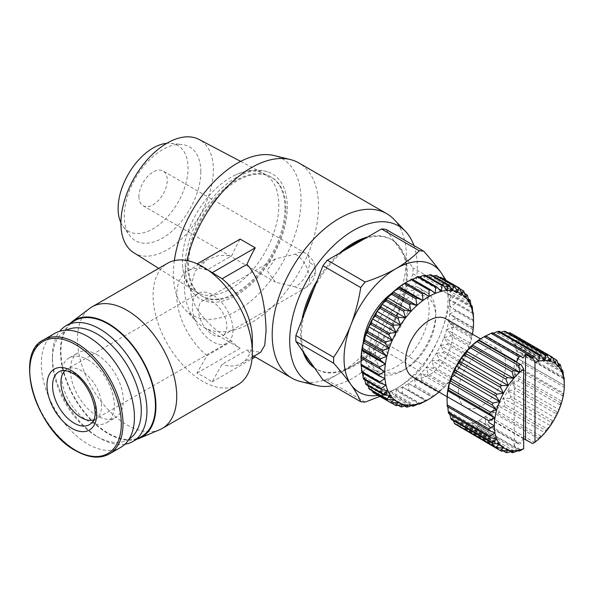 <?xml version="1.0" encoding="UTF-8"?>
<svg xmlns="http://www.w3.org/2000/svg" width="594" height="594" viewBox="0 0 594 594"><rect width="100%" height="100%" fill="white"/><g stroke="black" fill="none" stroke-linecap="round" stroke-linejoin="round"><path stroke-width="0.45" stroke-dasharray="2.97 2.23" d="M236.278 295.359A72.193 41.677 120 0 0 284.6 227.509A72.193 41.677 120 0 0 267.419 171.733A72.193 41.677 120 0 0 236.278 177.472A72.193 41.677 120 0 0 190.481 236.828A72.193 41.677 120 0 0 195.834 295.723A72.193 41.677 120 0 0 236.278 295.359M230.606 288.81A68.176 39.367 120 0 0 275.349 228.044A68.176 39.367 120 0 0 263.936 173.671A68.176 39.367 120 0 0 234.058 175.624A68.176 39.367 120 0 0 230.606 177.472A68.176 39.367 120 0 0 182.521 264.887A68.176 39.367 120 0 0 195.775 291.736A68.176 39.367 120 0 0 230.606 288.81M186.991 260.58A94.914 54.804 120 0 0 184.288 283.895A94.914 54.804 120 0 0 196.763 321.703A94.914 54.804 120 0 0 203.942 327.346A94.914 54.804 120 0 0 277.086 301.915A94.914 54.804 120 0 0 318.518 206.4A94.914 54.804 120 0 0 298.864 162.949M203.942 327.346L240.147 348.247A94.914 54.804 120 0 1 231.831 341.253C212.013 328.809 190.065 308.531 190.429 287.444L195.01 271.287L207.061 259.756L219.03 255.398L231.831 255.687A94.914 54.804 120 0 1 240.147 239.092M393.956 219.349A94.914 54.804 -60 0 1 406.437 257.157A94.914 54.804 -60 0 1 339.315 373.403A94.914 54.804 -60 0 1 300.341 381.496M174.361 260.61A90.236 52.101 120 0 0 173.418 273.797A90.236 52.101 120 0 0 185.283 309.741A90.236 52.101 120 0 0 256.682 295.901A90.236 52.101 120 0 0 301.032 200.119A90.236 52.101 120 0 0 274.279 155.583M413.921 245.537A90.236 52.101 -60 0 1 353.497 377.769A90.236 52.101 -60 0 1 332.996 385.699M237.815 384.793A70.189 40.518 60 0 1 202.725 381.318A70.189 40.518 60 0 1 156.868 319.468A70.189 40.518 60 0 1 167.627 263.231M231.831 341.253L206.972 355.606L196.918 373.203L205.086 377.227L212.043 381.935L222.097 364.337L246.956 349.985L260.536 352.376M252.346 339.018A53.475 30.873 60 0 1 241.275 363.498A53.475 30.873 60 0 1 222.097 364.337M284.964 208.308A68.852 39.753 120 0 0 270.701 176.789A68.852 39.753 120 0 0 217.649 195.233A68.852 39.753 120 0 0 187.6 264.523A68.852 39.753 120 0 0 201.856 296.042A68.852 39.753 120 0 0 254.908 277.591A68.852 39.753 120 0 0 284.964 208.308M285.907 208.85A68.852 39.753 120 0 0 271.651 177.339A68.852 39.753 120 0 0 218.592 195.782A68.852 39.753 120 0 0 188.543 265.065A68.852 39.753 120 0 0 202.799 296.584A68.852 39.753 120 0 0 255.858 278.141A68.852 39.753 120 0 0 285.907 208.85M159.623 429.737A70.189 40.518 60 0 1 127.094 424.977A70.189 40.518 60 0 1 81.95 365.392A70.189 40.518 60 0 1 89.612 308.472M302.962 351.462A74.866 43.221 -60 0 1 300.557 334.652A74.866 43.221 -60 0 1 301.975 319.787M317.203 280.546A74.866 43.221 -60 0 1 339.478 253.244M367.515 237.051A74.866 43.221 -60 0 1 390.926 239.256A74.866 43.221 -60 0 1 406.437 273.53A74.866 43.221 -60 0 1 373.752 348.871A74.866 43.221 -60 0 1 316.067 368.926A74.866 43.221 -60 0 1 314.582 367.998M304.44 353.564A74.866 43.221 -60 0 1 301.507 335.202A74.866 43.221 -60 0 1 304.44 313.446M314.397 287.778A74.866 43.221 -60 0 1 344.483 250.349M364.404 238.847A74.866 43.221 -60 0 1 391.877 239.798A74.866 43.221 -60 0 1 394.49 241.535A74.866 43.221 -60 0 1 404.447 255.71A74.866 43.221 -60 0 1 407.38 274.072A74.866 43.221 -60 0 1 404.447 295.827A74.866 43.221 -60 0 1 394.49 321.495A74.866 43.221 -60 0 1 364.404 358.925A74.866 43.221 -60 0 1 344.483 370.418A74.866 43.221 -60 0 1 317.01 369.468A74.866 43.221 -60 0 1 314.397 367.731M136.872 439.211A67.508 38.981 60 0 1 108.19 433.709A67.508 38.981 60 0 1 65.481 378.556A67.508 38.981 60 0 1 70.033 323.433M133.732 252.68A65.377 37.741 120 0 0 167.129 249.874A65.377 37.741 120 0 0 213.357 169.802A65.377 37.741 120 0 0 199.087 139.471M124.978 444.208A66.84 38.595 60 0 1 99.681 438.075L99.681 438.075A66.84 38.595 60 0 1 52.42 356.214A66.84 38.595 60 0 1 59.756 331.237M141.61 436.479A66.84 38.595 60 0 1 108.19 433.167A66.84 38.595 60 0 1 64.523 374.265A66.84 38.595 60 0 1 74.77 320.701M446.049 280.346L450.772 289.672A82.885 47.854 -60 0 1 450.824 292.604A82.885 47.854 -60 0 1 450.772 295.604L412.993 273.797A82.885 47.854 120 0 0 413.053 270.797A82.885 47.854 120 0 0 412.993 267.864L385.944 229.381M200.831 171.74A54.143 31.259 120 0 0 182.076 144.55A54.143 31.259 120 0 0 143.6 166.372A54.143 31.259 120 0 0 124.257 215.949A54.143 31.259 120 0 0 129.618 235.41A54.143 31.259 120 0 0 172.668 230.635A54.143 31.259 120 0 0 200.831 171.74M129.15 439.011A62.83 36.279 60 0 1 96.844 436.442L99.681 438.075L96.844 436.442A62.83 36.279 60 0 1 52.42 359.489A62.83 36.279 60 0 1 66.342 330.227M120.909 222.772A49.465 28.557 120 0 0 123.01 226.359A49.465 28.557 120 0 0 162.34 221.993A49.465 28.557 120 0 0 188.068 168.191A49.465 28.557 120 0 0 170.931 143.347A49.465 28.557 120 0 0 166.78 143.317M391.795 293.213A46.792 27.012 -60 0 1 419.431 288.127A46.792 27.012 -60 0 1 429.12 309.548A46.792 27.012 -60 0 1 408.694 356.638A46.792 27.012 -60 0 1 372.638 369.171A46.792 27.012 -60 0 1 362.949 347.75A46.792 27.012 -60 0 1 363.224 342.693M369.565 351.574A46.792 27.012 -60 0 1 402.65 294.268A46.792 27.012 -60 0 1 426.046 291.951A46.792 27.012 -60 0 1 435.736 313.365A46.792 27.012 -60 0 1 402.65 370.671A46.792 27.012 -60 0 1 379.262 372.995A46.792 27.012 -60 0 1 369.565 351.574M87.867 359.756A37.429 21.614 60 0 1 112.318 392.745A37.429 21.614 60 0 1 106.586 422.735A37.429 21.614 60 0 1 87.867 420.886A37.429 21.614 60 0 1 63.41 387.897A37.429 21.614 60 0 1 69.149 357.907A37.429 21.614 60 0 1 87.867 359.756M96.844 354.573A37.429 21.614 60 0 1 121.302 387.555A37.429 21.614 60 0 1 115.563 417.552A37.429 21.614 60 0 1 96.844 415.703A37.429 21.614 60 0 1 72.394 382.714A37.429 21.614 60 0 1 78.133 352.717A37.429 21.614 60 0 1 96.844 354.573M405.487 369.037A42.783 24.696 -60 0 1 375.237 351.574A42.783 24.696 -60 0 1 405.487 299.176A42.783 24.696 -60 0 1 435.736 316.639A42.783 24.696 -60 0 1 405.487 369.037L402.65 370.671L405.487 369.037M295.359 286.902L275.312 282.105L267.003 270.522L275.312 258.947L295.359 254.15A20.055 11.576 -60 0 1 305.39 253.163A20.055 11.576 -60 0 1 309.541 262.34A20.055 11.576 -60 0 1 295.359 286.902A20.055 11.576 60 0 0 305.39 287.89L222.676 335.647A20.055 11.576 60 0 1 207.217 330.271A20.055 11.576 60 0 1 198.47 310.09A20.055 11.576 60 0 1 202.621 300.913A20.055 11.576 60 0 1 218.072 306.289A20.055 11.576 60 0 1 226.826 326.47A20.055 11.576 60 0 1 222.676 335.647M138.914 196.577A20.055 11.576 120 0 0 143.065 205.754A20.055 11.576 120 0 0 158.516 200.378A20.055 11.576 120 0 0 167.27 180.205A20.055 11.576 120 0 0 163.12 171.02A20.055 11.576 120 0 0 147.668 176.396A20.055 11.576 120 0 0 138.914 196.577M120.79 447.341A65.837 38.016 60 0 1 87.867 444.082A65.837 38.016 60 0 1 44.854 386.063A65.837 38.016 60 0 1 54.945 333.301M65.08 370.589A28.742 16.595 60 0 1 66.877 369.253A28.742 16.595 60 0 1 68.785 368.406A28.742 16.595 60 0 1 90.184 378.222A28.742 16.595 60 0 1 101.574 405.873A28.742 16.595 60 0 1 97.297 417.805A28.742 16.595 60 0 1 95.619 419.03A28.742 16.595 60 0 1 93.562 419.921M232.974 330.012A28.742 16.595 60 0 1 227.019 343.169A28.742 16.595 60 0 1 204.871 335.469A28.742 16.595 60 0 1 192.322 306.549A28.742 16.595 60 0 1 198.277 293.391A28.742 16.595 60 0 1 220.426 301.091A28.742 16.595 60 0 1 232.974 330.012M429.12 296.451L405.487 282.803A62.83 36.279 -60 0 1 411.672 279.737A62.83 36.279 -60 0 1 417.738 277.725A62.83 36.279 -60 0 1 423.559 276.804A62.83 36.279 -60 0 1 429.031 277.004A62.83 36.279 -60 0 1 434.051 278.319A62.83 36.279 -60 0 1 438.506 280.717A62.83 36.279 -60 0 1 442.322 284.155A62.83 36.279 -60 0 1 445.418 288.565A62.83 36.279 -60 0 1 447.742 293.859A62.83 36.279 -60 0 1 449.242 299.94A62.83 36.279 -60 0 1 449.888 306.682A62.83 36.279 -60 0 1 449.673 313.959A62.83 36.279 -60 0 1 448.596 321.629A62.83 36.279 -60 0 1 446.681 329.544A62.83 36.279 -60 0 1 443.963 337.548A62.83 36.279 -60 0 1 440.503 345.478A62.83 36.279 -60 0 1 436.352 353.192A62.83 36.279 -60 0 1 431.6 360.536A62.83 36.279 -60 0 1 426.351 367.359A62.83 36.279 -60 0 1 420.686 373.544A62.83 36.279 -60 0 1 414.723 378.957A62.83 36.279 -60 0 1 408.59 383.494L408.865 390.006L426.826 400.378L432.224 397.141L432.328 396.755L408.59 383.494A62.83 36.279 -60 0 1 402.39 387.073A62.83 36.279 -60 0 1 396.25 389.619A62.83 36.279 -60 0 1 390.295 391.09A62.83 36.279 -60 0 1 384.63 391.446A62.83 36.279 -60 0 1 379.373 390.689A62.83 36.279 -60 0 1 374.628 388.832A62.83 36.279 -60 0 1 370.478 385.907A62.83 36.279 -60 0 1 367.01 381.972A62.83 36.279 -60 0 1 364.293 377.108A62.83 36.279 -60 0 1 362.377 371.406A62.83 36.279 -60 0 1 361.301 364.983A62.83 36.279 -60 0 1 361.063 359.756M445.834 318.807A33.42 19.298 -60 0 1 452.754 334.11A33.42 19.298 -60 0 1 438.164 367.738A33.42 19.298 -60 0 1 412.414 376.693M458.427 391.958A33.42 19.298 -60 0 1 473.017 358.323A33.42 19.298 -60 0 1 498.767 349.369A33.42 19.298 -60 0 1 505.694 364.671A33.42 19.298 -60 0 1 491.104 398.307A33.42 19.298 -60 0 1 465.347 407.261A33.42 19.298 -60 0 1 458.427 391.958M482.061 337.927A49.465 28.557 -60 0 1 485.283 336.234A49.465 28.557 -60 0 1 491.632 333.939A49.465 28.557 -60 0 1 497.646 333.16A49.465 28.557 -60 0 1 503.133 333.917A49.465 28.557 -60 0 1 507.907 336.182A49.465 28.557 -60 0 1 511.798 339.887A49.465 28.557 -60 0 1 514.671 344.899A49.465 28.557 -60 0 1 516.438 351.047A49.465 28.557 -60 0 1 517.032 358.123A49.465 28.557 -60 0 1 516.438 365.889A49.465 28.557 -60 0 1 514.671 374.072A49.465 28.557 -60 0 1 511.798 382.41A49.465 28.557 -60 0 1 507.907 390.6A49.465 28.557 -60 0 1 503.133 398.374A49.465 28.557 -60 0 1 497.646 405.464A49.465 28.557 -60 0 1 491.632 411.635A49.465 28.557 -60 0 1 485.283 416.669A49.465 28.557 -60 0 1 478.831 420.396A49.465 28.557 -60 0 1 472.49 422.683A49.465 28.557 -60 0 1 466.468 423.47A49.465 28.557 -60 0 1 460.981 422.713A49.465 28.557 -60 0 1 456.214 420.448A49.465 28.557 -60 0 1 452.324 416.743A49.465 28.557 -60 0 1 449.443 411.731A49.465 28.557 -60 0 1 447.676 405.583A49.465 28.557 -60 0 1 447.082 398.507M485.647 335.862L485.283 336.234L485.818 335.959M253.965 356.17A94.914 54.804 -60 0 1 246.956 349.985M206.972 355.606A53.475 30.873 60 0 1 178.326 308.85A53.475 30.873 60 0 1 187.801 270.879A53.475 30.873 60 0 1 206.972 270.04L231.831 255.687M206.972 270.04L196.918 264.048L205.086 268.072M240.147 348.247L196.918 373.203M212.043 381.935L252.042 358.843M412.993 273.797L385.944 343.518A82.885 47.854 120 0 1 381.496 349.049L327.391 380.294A82.885 47.854 120 0 1 322.943 379.893M450.772 289.672L412.993 267.864M381.496 349.049L419.267 370.864C412.875 377.39 405.13 383.33 396.035 388.684L383.954 394.832M365.162 402.101L327.391 380.294M450.772 295.604C448.797 308.427 445.559 320.782 441.06 332.67C436.375 344.453 430.598 355.338 423.715 365.325L385.944 343.518M444.772 279.603A73.53 42.449 -60 0 1 441.06 332.67A73.53 42.449 -60 0 1 396.035 388.684A73.53 42.449 -60 0 1 378.022 395.366M419.267 370.864A82.885 47.854 120 0 0 423.715 365.325M414.723 378.957L415.436 385.595L433.397 395.96L438.357 392.597L414.723 378.957L420.827 381.155A66.84 38.595 120 0 0 421.874 380.212L439.835 390.577A66.84 38.595 -60 0 1 438.788 391.528L420.827 381.155M414.367 386.39A66.84 38.595 120 0 0 415.436 385.595M439.018 392.055A62.83 36.279 120 0 0 444.319 387.184L445.01 385.409L427.049 375.044L420.686 373.544L421.874 380.212M439.835 390.577L444.319 387.184A62.83 36.279 120 0 0 449.977 381.006L450.868 378.534L432.907 368.161L426.351 367.359L428.044 373.96L446.005 384.333A66.84 38.595 -60 0 1 445.01 385.409M427.049 375.044A66.84 38.595 120 0 0 428.044 373.96M446.005 384.333L449.977 381.006A62.83 36.279 120 0 0 455.234 374.175L456.251 371.02L438.29 360.655L431.6 360.536L433.828 366.966L451.789 377.339A66.84 38.595 -60 0 1 450.868 378.534M432.907 368.161A66.84 38.595 120 0 0 433.828 366.966M451.789 377.339L455.234 374.175A62.83 36.279 120 0 0 459.986 366.84L461.048 363.031L443.087 352.658L436.352 353.192L439.122 359.37L457.083 369.735A66.84 38.595 -60 0 1 456.251 371.02M438.29 360.655A66.84 38.595 120 0 0 439.122 359.37M457.083 369.735L459.986 366.84A62.83 36.279 120 0 0 464.129 359.125L465.161 354.707L447.2 344.334L440.503 345.478L443.807 351.306L461.768 361.679A66.84 38.595 -60 0 1 461.048 363.031M443.087 352.658A66.84 38.595 120 0 0 443.807 351.306M461.768 361.679L464.129 359.125A62.83 36.279 120 0 0 467.597 351.188L468.525 346.213L450.564 335.84L443.963 337.548L447.809 342.946L465.77 353.319A66.84 38.595 -60 0 1 465.161 354.707M447.2 344.334A66.84 38.595 120 0 0 447.809 342.946M465.77 353.319L467.597 351.188A62.83 36.279 120 0 0 470.314 343.184L471.064 337.719L453.103 327.353L446.681 329.544L451.039 334.444L469 344.81A66.84 38.595 -60 0 1 468.525 346.213M450.564 335.84A66.84 38.595 120 0 0 451.039 334.444M469 344.81L470.314 343.184A62.83 36.279 120 0 0 472.23 335.276L472.735 329.388L454.774 319.023L448.596 321.629L453.445 325.965L471.406 336.338A66.84 38.595 -60 0 1 471.064 337.719M453.103 327.353A66.84 38.595 120 0 0 453.445 325.965M472.921 328.044L473.5 321.384L455.539 311.018L449.673 313.959L454.959 317.679L472.921 328.044A66.84 38.595 -60 0 1 472.735 329.388M454.774 319.023A66.84 38.595 120 0 0 454.959 317.679M473.344 313.862L455.383 303.497L449.888 306.682L473.522 320.099M455.539 311.018A66.84 38.595 120 0 0 455.576 309.741M472.275 306.964L454.313 296.599L449.242 299.94L455.271 302.316L472.779 312.422M455.383 303.497A66.84 38.595 120 0 0 455.271 302.316M470.307 300.831L452.346 290.466L447.742 293.859L454.054 295.537L471.049 305.346M454.313 296.599A66.84 38.595 120 0 0 454.054 295.537M467.485 295.582L449.524 285.217L445.418 288.565L451.945 289.538L468.31 298.99M452.346 290.466A66.84 38.595 120 0 0 451.945 289.538M463.862 291.312L445.901 280.947L442.322 284.155L448.982 284.444L464.56 293.436M449.524 285.217A66.84 38.595 120 0 0 448.982 284.444M441.55 277.74L438.506 280.717L445.233 280.346L459.778 288.736M445.901 280.947A66.84 38.595 120 0 0 445.233 280.346M436.545 275.668L434.051 278.319L439.671 277.48M430.992 274.77L429.031 277.004L433.16 276.017M425 275.052L423.559 276.804L426.425 275.868M418.681 276.514L417.738 277.725L419.513 276.99M412.162 279.128L411.672 279.737L412.496 279.329M361.338 365.666L361.301 364.983L361.107 365.533M362.57 373.054L362.377 371.406L361.872 372.653M364.805 379.789L364.293 377.108L363.543 379.061M368.05 385.751L367.01 381.972L366.082 384.622M372.312 390.882L370.478 385.907L369.446 389.226M391.758 403.14L377.532 394.928L374.628 388.832L373.567 392.797M398.166 405.279L382.818 396.421L379.373 390.689L378.363 395.255L396.324 405.62M377.532 394.928A66.84 38.595 120 0 0 378.363 395.255M404.796 406.073L388.602 396.733L384.63 391.446L383.739 396.554L401.7 406.92M382.818 396.421A66.84 38.595 120 0 0 383.739 396.554M411.627 405.583L394.772 395.856L390.295 391.09L389.597 396.666L407.558 407.039M388.602 396.733A66.84 38.595 120 0 0 389.597 396.666M418.599 403.846L401.21 393.807L396.25 389.619L395.819 395.597L413.78 405.969M394.772 395.856A66.84 38.595 120 0 0 395.819 395.597M425.623 400.935L402.39 387.073L402.286 393.362L420.248 403.734M401.21 393.807A66.84 38.595 120 0 0 402.286 393.362M407.781 390.629A66.84 38.595 120 0 0 408.865 390.006M408.59 383.494L432.224 397.141M432.328 396.755A66.84 38.595 120 0 0 433.397 395.96M471.406 336.338L472.23 335.276A62.83 36.279 120 0 0 472.438 334.17M473.537 320.114A66.84 38.595 -60 0 1 473.5 321.384M438.357 392.597L438.788 391.528M402.39 387.073L426.024 400.72M532.684 443.547L491.097 419.438L485.283 416.669L485.647 423.166L520.626 443.362A53.475 30.873 -60 0 1 519.119 444.23L484.14 424.042L478.831 420.396L478.69 426.603L520.285 450.616M534.177 442.278L538.899 438.921L539.441 437.511L497.846 413.491L491.632 411.635L492.582 418.265L534.177 442.278A53.475 30.873 -60 0 1 532.692 443.451M491.097 419.438A53.475 30.873 120 0 0 492.582 418.265M497.646 405.464L499.257 412.05L540.844 436.063L544.913 432.759L497.646 405.464L504.158 406.407A53.475 30.873 120 0 0 505.435 404.744L547.029 428.764L550.4 425.66L503.133 398.374L505.435 404.744M497.846 413.491A53.475 30.873 120 0 0 499.257 412.05M550.4 425.66L551.395 422.431L509.808 398.418L503.133 398.374M507.907 390.6L510.922 396.599L552.517 420.611L555.175 417.886L507.907 390.6L514.612 389.798A53.475 30.873 120 0 0 515.518 387.882L557.113 411.894L559.058 409.697L511.798 382.41L515.518 387.882M509.808 398.418A53.475 30.873 120 0 0 510.922 396.599M559.058 409.697L559.994 404.863L518.399 380.843L511.798 382.41M514.671 374.072L519.074 378.898L560.669 402.91L561.939 401.366L514.671 374.072L521.049 371.859A53.475 30.873 120 0 0 521.465 369.951L563.053 393.963L563.706 393.176L516.438 365.889L521.465 369.951M518.399 380.843A53.475 30.873 120 0 0 519.074 378.898M563.706 393.176L564.062 387.169L522.468 363.157L516.438 365.889M517.032 358.123L564.3 385.409L517.032 358.123L522.609 355.019A53.475 30.873 120 0 0 522.468 353.363L563.595 377.108M522.468 363.157A53.475 30.873 120 0 0 522.609 361.338M563.053 371.747L521.465 347.728L516.438 351.047L522.468 353.363M560.669 365.555L519.074 341.543L514.671 344.899L521.049 346.295L561.471 369.631M521.465 347.728A53.475 30.873 120 0 0 521.049 346.295M557.113 360.677L515.518 336.657L511.798 339.887L518.399 340.369L557.877 363.164M519.074 341.543A53.475 30.873 120 0 0 518.399 340.369M510.922 333.249L507.907 336.182L514.612 335.796L552.754 357.818M515.518 336.657A53.475 30.873 120 0 0 514.612 335.796M505.435 331.437L503.133 333.917L508.152 333.004M499.257 331.274L497.646 333.16L500.861 332.202M492.582 332.766L491.632 333.939L493.376 333.227M447.787 406.808L447.676 405.583L447.319 406.541M449.918 414.285L449.443 411.731L448.737 413.61M453.504 420.752L452.324 416.743L451.388 419.535M503.229 450.913L464.352 428.467L460.981 422.713L459.986 427.183A53.475 30.873 120 0 1 458.865 426.648L456.214 420.448L455.182 424.109M510.521 451.715L470.537 428.63L466.468 423.47L465.637 428.645L507.231 452.658M464.352 428.467A53.475 30.873 120 0 0 465.637 428.645M518.005 450.698L477.205 427.138L472.49 422.683L471.94 428.452L513.535 452.465M470.537 428.63A53.475 30.873 120 0 0 471.94 428.452M477.205 427.138A53.475 30.873 120 0 0 478.69 426.603M484.14 424.042A53.475 30.873 120 0 0 485.647 423.166M444.319 387.184L420.686 373.544M523.656 438.706L523.099 438.498L520.626 443.362M485.283 416.669L523.099 438.498M396.25 389.619L419.884 403.267M538.899 438.921L491.632 411.635M449.977 381.006L426.351 367.359M478.831 420.396L516.646 442.226L514.196 445.975L521.339 450.104M519.119 444.23L516.646 442.226M390.295 391.09L413.929 404.737M539.441 437.511A53.475 30.873 120 0 0 540.844 436.063M455.234 374.175L431.6 360.536M472.49 422.683L519.75 449.977M544.913 432.759L545.745 430.42L504.158 406.407M384.63 391.446L408.264 405.093M545.745 430.42A53.475 30.873 120 0 0 547.029 428.764M459.986 366.84L436.352 353.192M466.468 423.47L513.736 450.757M379.373 390.689L403.007 404.336M551.395 422.431A53.475 30.873 120 0 0 552.517 420.611M464.129 359.125L440.503 345.478M460.981 422.713L508.249 450M555.175 417.886L556.199 413.81L514.612 389.798M374.628 388.832L398.255 402.472M459.986 427.183L501.574 451.195M556.199 413.81A53.475 30.873 120 0 0 557.113 411.894M467.597 351.188L443.963 337.548M456.214 420.448L503.474 447.735M370.478 385.907L394.112 399.547M559.994 404.863A53.475 30.873 120 0 0 560.669 402.91M470.314 343.184L446.681 329.544M452.324 416.743L499.584 444.03M561.939 401.366L562.644 395.879L521.049 371.859M367.01 381.972L390.644 395.619M562.644 395.879A53.475 30.873 120 0 0 563.053 393.963M472.23 335.276L448.596 321.629M449.443 411.731L496.71 439.025M364.293 377.108L387.927 390.755M564.062 387.169A53.475 30.873 120 0 0 564.203 385.35M473.307 327.606L449.673 313.959M447.676 405.583L494.943 432.87M564.203 379.031L522.609 355.019M362.377 371.406L386.011 385.053M563.706 378.333L516.438 351.047M473.522 320.329L449.888 306.682M361.301 364.983L384.934 378.623M561.939 372.186L514.671 344.899M472.876 313.58L449.242 299.94M559.058 367.174L511.798 339.887M471.376 307.499L447.742 293.859M555.175 363.469L507.907 336.182M469.052 302.205L445.418 288.565M550.4 361.204L503.133 333.917M465.956 297.794L442.322 284.155M544.913 360.447L497.646 333.16M457.722 291.81L438.506 280.717M538.899 361.234L491.632 333.939M457.677 291.966L434.051 278.319M523.099 358.063L485.283 336.234M452.665 290.652L429.031 277.004M447.193 290.451L423.559 276.804M514.196 445.975L514.196 360.862M441.364 291.364L417.738 277.725M435.305 293.377L411.672 279.737M295.359 254.15A20.055 11.576 60 0 1 309.541 278.712A20.055 11.576 0 0 0 315.414 270.522A20.055 11.576 0 0 0 309.541 262.34M309.541 278.712A20.055 11.576 60 0 1 305.39 287.89C311.887 283.754 315.228 277.97 315.414 270.522C315.176 262.942 311.835 257.157 305.39 253.163L163.12 171.02M109.378 453.927A65.837 38.016 60 0 1 76.455 450.668A65.837 38.016 60 0 1 33.442 392.649A65.837 38.016 60 0 1 43.54 339.887M68.785 368.406L60.907 370.931A30.517 17.62 60 0 1 74.139 373.329A30.517 17.62 60 0 1 95.716 410.706A30.517 17.62 60 0 1 91.179 423.366L97.297 417.805M267.419 171.733C256.682 168.622 245.56 169.921 234.058 175.624M270.701 176.789L271.651 177.339M390.926 239.256L391.877 239.798M158.687 268.391L195.775 291.736M170.931 143.347L182.076 144.55M419.431 288.127L426.046 291.951M106.586 422.735L115.563 417.552M143.065 205.754L275.312 282.105M227.019 343.169L95.619 419.03M480.539 338.847L498.767 349.369M185.283 309.741L196.763 321.703M187.801 270.879L207.061 259.756M241.275 363.498L252.19 357.202M201.856 296.042L202.799 296.584M316.067 368.926L317.01 369.468M195.834 295.723C187.778 287.993 183.338 277.71 182.521 264.887M240.667 161.405L263.936 173.671M52.42 359.489L52.42 356.214M123.01 226.359L129.618 235.41M372.638 369.171L379.262 372.995M69.149 357.907L78.133 352.717M435.736 316.639L435.736 313.365M275.312 258.947L202.621 300.913M198.277 293.391L66.877 369.253M447.119 396.733L465.347 407.261"/><path stroke-width="0.89" d="M332.996 385.699A90.236 52.101 -60 0 1 316.439 385.469L300.341 381.496A94.914 54.804 -60 0 1 291.862 378.103A94.914 54.804 -60 0 1 272.201 334.652A94.914 54.804 -60 0 1 339.315 218.406A94.914 54.804 -60 0 1 386.776 213.706L298.864 162.949A94.914 54.804 120 0 0 290.384 159.556A94.914 54.804 120 0 0 186.991 260.58M252.19 357.202L260.536 352.376L264.716 345.389L266.06 331.103C265.741 310.417 261.687 279.804 246.956 264.427A94.914 54.804 -60 0 1 255.272 247.824L240.147 239.092L197.215 263.877M386.776 213.706A94.914 54.804 -60 0 1 393.956 219.349L405.442 231.311A90.236 52.101 -60 0 1 413.921 245.537M290.384 159.556L274.279 155.583A90.236 52.101 120 0 0 174.361 260.61M316.439 385.469A90.236 52.101 -60 0 1 292.731 316.713A90.236 52.101 -60 0 1 353.497 230.413A90.236 52.101 -60 0 1 405.442 231.311M70.033 323.433A67.508 38.981 60 0 1 72.134 321.644L89.612 308.472A70.189 40.518 60 0 1 92.003 306.89L167.627 263.231A70.189 40.518 60 0 1 202.725 266.706L222.097 278.772A53.475 30.873 60 0 1 252.346 339.018L252.346 352.665A70.189 40.518 60 0 1 237.815 384.793L162.192 428.452A70.189 40.518 60 0 1 159.623 429.737L139.479 438.283A67.508 38.981 60 0 1 136.872 439.211M205.086 268.072L202.725 266.706A70.189 40.518 60 0 1 252.346 352.665M92.003 306.89A70.189 40.518 60 0 1 127.094 310.365A70.189 40.518 60 0 1 172.951 372.215A70.189 40.518 60 0 1 162.192 428.452M301.975 319.787A74.866 43.221 -60 0 1 317.203 280.546M339.478 253.244A74.866 43.221 -60 0 1 367.515 237.051M314.397 287.778L304.44 313.446A74.866 43.221 -60 0 1 314.397 287.778L322.943 265.748A82.885 47.854 120 0 1 327.391 260.217L344.483 250.349A74.866 43.221 -60 0 1 364.404 238.847L381.496 228.98A82.885 47.854 120 0 1 385.944 229.381L423.715 251.188C430.598 258.902 436.375 266.053 441.06 272.639L446.049 280.346M72.134 321.644A67.508 38.981 60 0 1 108.19 323.463A67.508 38.981 60 0 1 152.91 385.127A67.508 38.981 60 0 1 139.479 438.283M240.667 161.405L199.087 139.471A65.377 37.741 120 0 0 167.129 143.117A65.377 37.741 120 0 0 120.901 223.181A65.377 37.741 120 0 0 133.732 252.68L158.687 268.391M59.756 331.237A66.84 38.595 60 0 1 66.261 325.609A66.84 38.595 60 0 1 99.681 328.92A66.84 38.595 60 0 1 143.347 387.823A66.84 38.595 60 0 1 133.108 441.387A66.84 38.595 60 0 1 124.978 444.208M66.261 325.609L74.77 320.701A66.84 38.595 60 0 1 108.19 324.012A66.84 38.595 60 0 1 151.856 382.915A66.84 38.595 60 0 1 141.61 436.479L133.108 441.387M66.342 330.227A62.83 36.279 60 0 1 96.844 333.835A62.83 36.279 60 0 1 137.645 388.387A62.83 36.279 60 0 1 129.15 439.011M166.78 143.317A49.465 28.557 120 0 0 118.117 208.583A49.465 28.557 120 0 0 120.909 222.772M363.224 342.693A46.792 27.012 -60 0 1 391.795 293.213M43.54 339.887L54.945 333.301A65.837 38.016 60 0 1 87.867 336.56A65.837 38.016 60 0 1 130.88 394.579A65.837 38.016 60 0 1 120.79 447.341L109.378 453.927A65.837 38.016 60 0 0 119.468 401.165A65.837 38.016 60 0 0 76.455 343.146A65.837 38.016 60 0 0 43.54 339.887C13.35 353.742 35.922 430.175 75.787 450.735C88.744 457.989 99.933 459.058 109.378 453.927M93.562 419.921A28.742 16.595 60 0 1 72.23 409.964A28.742 16.595 60 0 1 60.922 382.41A28.742 16.595 60 0 1 65.08 370.589M472.438 334.17A62.83 36.279 120 0 0 473.307 327.606A62.83 36.279 120 0 0 473.552 322.104A62.83 36.279 120 0 0 473.522 320.329A62.83 36.279 120 0 0 472.876 313.58A62.83 36.279 120 0 0 471.376 307.499A62.83 36.279 120 0 0 469.052 302.205A62.83 36.279 120 0 0 465.956 297.794A62.83 36.279 120 0 0 462.139 294.364A62.83 36.279 120 0 0 457.677 291.966A62.83 36.279 120 0 0 452.665 290.652A62.83 36.279 120 0 0 447.193 290.451A62.83 36.279 120 0 0 441.364 291.364A62.83 36.279 120 0 0 435.305 293.377A62.83 36.279 120 0 0 429.12 296.451A62.83 36.279 120 0 0 422.935 300.519A62.83 36.279 120 0 0 416.877 305.509A62.83 36.279 120 0 0 411.048 311.315A62.83 36.279 120 0 0 405.576 317.835A62.83 36.279 120 0 0 400.564 324.94A62.83 36.279 120 0 0 396.101 332.484A62.83 36.279 120 0 0 392.285 340.332A62.83 36.279 120 0 0 389.189 348.314A62.83 36.279 120 0 0 386.865 356.296A62.83 36.279 120 0 0 385.365 364.107A62.83 36.279 120 0 0 384.719 371.599A62.83 36.279 120 0 0 384.934 378.623A62.83 36.279 120 0 0 386.011 385.053A62.83 36.279 120 0 0 387.927 390.755A62.83 36.279 120 0 0 390.644 395.619A62.83 36.279 120 0 0 394.112 399.547A62.83 36.279 120 0 0 398.255 402.472A62.83 36.279 120 0 0 403.007 404.336A62.83 36.279 120 0 0 408.264 405.093A62.83 36.279 120 0 0 413.929 404.737A62.83 36.279 120 0 0 419.884 403.267A62.83 36.279 120 0 0 426.024 400.72A62.83 36.279 120 0 0 429.12 399.057L429.12 399.057A62.83 36.279 120 0 0 432.224 397.141A62.83 36.279 -60 0 0 438.357 392.597A62.83 36.279 120 0 0 439.018 392.055M361.07 364.3L361.063 359.756A62.83 36.279 -60 0 1 361.085 357.952L384.719 371.599L379.031 374.673L361.07 364.3A66.84 38.595 120 0 0 361.107 365.533L379.069 375.905L384.934 378.623L379.648 381.897L361.687 371.532A66.84 38.595 120 0 0 361.872 372.653L379.833 383.026L386.011 385.053L381.17 388.431L363.209 378.059A66.84 38.595 120 0 0 363.543 379.061L381.504 389.426L387.927 390.755L383.568 394.134L365.607 383.769A66.84 38.595 120 0 0 366.082 384.622L384.043 394.988L390.644 395.619L386.798 398.908L368.837 388.543A66.84 38.595 120 0 0 369.446 389.226L387.407 399.599L394.112 399.547L390.8 402.65L372.839 392.285A66.84 38.595 120 0 0 373.567 392.797L391.528 403.163L398.255 402.472L395.493 405.294A66.84 38.595 -60 0 0 396.324 405.62L403.007 404.336L400.779 406.786A66.84 38.595 -60 0 0 401.7 406.92L408.264 405.093L406.563 407.098A66.84 38.595 -60 0 0 407.558 407.039L413.929 404.737L412.733 406.222A66.84 38.595 -60 0 0 413.78 405.969L419.884 403.267L419.171 404.18A66.84 38.595 -60 0 0 420.248 403.734L425.742 401.002A66.84 38.595 120 0 0 426.284 400.69L429.12 399.057L426.284 400.69A66.84 38.595 120 0 0 426.826 400.378M447.119 396.733L412.414 376.693A33.42 19.298 -60 0 1 405.487 361.397A33.42 19.298 -60 0 1 420.077 327.762A33.42 19.298 -60 0 1 445.834 318.807L480.539 338.847M482.061 337.927L484.897 336.293A53.475 30.873 120 0 0 484.14 336.731L519.119 356.927A53.475 30.873 -60 0 1 520.626 356.058L485.647 335.862A53.475 30.873 120 0 0 484.897 336.293L482.061 337.927A49.465 28.557 -60 0 0 478.831 339.961L484.14 336.731M252.042 358.843L255.272 356.979A94.914 54.804 -60 0 1 253.965 356.17M246.956 264.427L222.097 278.772M255.272 247.824L212.043 272.78M314.582 367.998A74.866 43.221 -60 0 1 302.962 351.462M304.44 353.564L314.397 367.731A74.866 43.221 -60 0 1 304.44 353.564L295.886 341.409A82.885 47.854 120 0 1 295.886 335.476L304.44 313.446M364.404 238.847L344.483 250.349M378.022 395.366A73.53 42.449 -60 0 1 351.009 384.66C355.509 391.142 358.746 396.822 360.714 401.7L322.943 379.893L314.397 367.731M327.391 260.217L365.162 282.031C376.47 278.334 386.761 273.864 396.035 268.614C405.13 263.261 412.875 257.321 419.267 250.787L381.496 228.98M295.886 335.476L333.665 357.284C340.54 347.297 346.324 336.412 351.009 324.628C355.509 312.741 358.746 300.386 360.714 287.563L322.943 265.748M444.772 279.603A73.53 42.449 -60 0 0 441.06 272.639A73.53 42.449 -60 0 0 396.035 268.614A73.53 42.449 -60 0 0 351.009 324.628A73.53 42.449 -60 0 0 351.009 384.66C346.324 378.074 340.54 370.923 333.665 363.216L295.886 341.409M383.954 394.832L365.162 402.101A82.885 47.854 120 0 1 360.714 401.7M423.715 251.188A82.885 47.854 120 0 0 419.267 250.787M365.162 282.031A82.885 47.854 120 0 0 360.714 287.563M333.665 357.284A82.885 47.854 120 0 0 333.665 363.216M361.063 361.649L361.085 357.952A62.83 36.279 -60 0 1 361.731 350.46A62.83 36.279 -60 0 1 363.231 342.649A62.83 36.279 -60 0 1 365.555 334.674A62.83 36.279 -60 0 1 368.659 326.685A62.83 36.279 -60 0 1 372.475 318.844A62.83 36.279 -60 0 1 376.93 311.293A62.83 36.279 -60 0 1 381.942 304.195A62.83 36.279 -60 0 1 387.414 297.676A62.83 36.279 -60 0 1 393.243 291.862A62.83 36.279 -60 0 1 399.309 286.872A62.83 36.279 -60 0 1 405.487 282.803L411.078 279.67L429.039 290.035A66.84 38.595 -60 0 1 430.123 289.501L412.162 279.128A66.84 38.595 120 0 0 411.078 279.67M439.671 277.48L440.763 277.324L458.724 287.689A66.84 38.595 -60 0 1 459.504 288.112L441.55 277.74A66.84 38.595 120 0 0 440.763 277.324M433.16 276.017L435.669 275.438L453.623 285.811A66.84 38.595 -60 0 1 454.507 286.041L436.545 275.668A66.84 38.595 120 0 0 435.669 275.438M426.425 275.868L430.034 274.732L447.995 285.098A66.84 38.595 -60 0 1 448.953 285.135L430.992 274.77A66.84 38.595 120 0 0 430.034 274.732M419.513 276.99L423.982 275.208L441.943 285.58A66.84 38.595 -60 0 1 442.961 285.417L425 275.052A66.84 38.595 120 0 0 423.982 275.208M412.496 279.329L417.619 276.863L435.58 287.236A66.84 38.595 -60 0 1 436.642 286.887L418.681 276.514A66.84 38.595 120 0 0 417.619 276.863M429.039 290.035L429.12 296.451L405.487 282.803M422.445 293.933L422.935 300.519L416.988 297.973L399.027 287.6L399.309 286.872L404.484 283.561L422.445 293.933A66.84 38.595 -60 0 1 423.529 293.221M405.568 282.848A66.84 38.595 120 0 0 404.484 283.561M415.926 298.841L416.877 305.509L410.632 303.653L392.671 293.288L393.243 291.862L397.965 288.476L415.926 298.841A66.84 38.595 -60 0 1 416.988 297.973M399.027 287.6A66.84 38.595 120 0 0 397.965 288.476M409.608 304.67L411.048 311.315L404.573 310.165L386.612 299.799L387.414 297.676L391.654 294.305L409.608 304.67A66.84 38.595 -60 0 1 410.632 303.653M392.671 293.288A66.84 38.595 120 0 0 391.654 294.305M403.616 311.308L405.576 317.835L398.945 317.382L380.984 307.009L381.942 304.195L385.654 300.943L403.616 311.308A66.84 38.595 -60 0 1 404.573 310.165M386.612 299.799A66.84 38.595 120 0 0 385.654 300.943M398.069 318.622L400.564 324.94L393.844 325.148L375.883 314.783L376.93 311.293L380.108 308.256L398.069 318.622A66.84 38.595 -60 0 1 398.945 317.382M380.984 307.009A66.84 38.595 120 0 0 380.108 308.256M393.065 326.47L396.101 332.484L389.374 333.331L371.413 322.958L372.475 318.844L375.104 316.105L393.065 326.47A66.84 38.595 -60 0 1 393.844 325.148M375.883 314.783A66.84 38.595 120 0 0 375.104 316.105M388.706 334.704L392.285 340.332L385.625 341.758L367.664 331.393L368.659 326.685L370.745 324.331L388.706 334.704A66.84 38.595 -60 0 1 389.374 333.331M371.413 322.958A66.84 38.595 120 0 0 370.745 324.331M385.083 343.154L389.189 348.314L382.67 350.274L364.709 339.902L365.555 334.674L367.122 332.788L385.083 343.154A66.84 38.595 -60 0 1 385.625 341.758M367.664 331.393A66.84 38.595 120 0 0 367.122 332.788M382.261 351.67L386.865 356.296L380.561 358.702L362.6 348.336L363.231 342.649L364.3 341.298L382.261 351.67A66.84 38.595 -60 0 1 382.67 350.274M364.709 339.902A66.84 38.595 120 0 0 364.3 341.298M380.294 360.068L385.365 364.107L379.336 366.892L361.375 356.519L361.731 350.46L362.333 349.703L380.294 360.068A66.84 38.595 -60 0 1 380.561 358.702M362.6 348.336A66.84 38.595 120 0 0 362.333 349.703M361.375 356.519A66.84 38.595 120 0 0 361.263 357.833M361.687 371.532L361.301 364.983M363.209 378.059L362.57 373.054M365.607 383.769L364.805 379.789M368.837 388.543L368.05 385.751M372.839 392.285L372.312 390.882M391.528 403.163A66.84 38.595 -60 0 1 390.8 402.65M387.407 399.599A66.84 38.595 -60 0 1 386.798 398.908M384.043 394.988A66.84 38.595 -60 0 1 383.568 394.134M381.504 389.426A66.84 38.595 -60 0 1 381.17 388.431M379.833 383.026A66.84 38.595 -60 0 1 379.648 381.897M379.069 375.905A66.84 38.595 -60 0 1 379.031 374.673M379.224 368.206A66.84 38.595 -60 0 1 379.336 366.892M435.58 287.236L435.305 293.377L430.123 289.501M441.943 285.58L441.364 291.364L436.642 286.887M447.995 285.098L447.193 290.451L442.961 285.417M453.623 285.811L452.665 290.652L448.953 285.135M458.724 287.689L457.677 291.966L454.507 286.041M459.778 288.736L463.194 290.711L462.139 294.364L459.504 288.112M464.56 293.436L466.943 294.81L465.956 297.794L463.862 291.312A66.84 38.595 -60 0 0 463.194 290.711M468.31 298.99L469.906 299.911L469.052 302.205L467.485 295.582A66.84 38.595 -60 0 0 466.943 294.81M471.049 305.346L472.015 305.903L471.376 307.499L470.307 300.831A66.84 38.595 -60 0 0 469.906 299.911M472.779 312.422L473.232 312.682L472.876 313.58L472.275 306.964A66.84 38.595 -60 0 0 472.015 305.903M473.522 320.099L473.344 313.862A66.84 38.595 -60 0 0 473.232 312.682M488.773 428.898L447.178 404.885L447.082 398.507A49.465 28.557 -60 0 1 447.676 390.741A49.465 28.557 -60 0 1 449.443 382.558A49.465 28.557 -60 0 1 452.324 374.22A49.465 28.557 -60 0 1 456.214 366.03A49.465 28.557 -60 0 1 460.981 358.256A49.465 28.557 -60 0 1 466.468 351.165A49.465 28.557 -60 0 1 472.49 344.995A49.465 28.557 -60 0 1 478.831 339.961L478.69 340.466A53.475 30.873 120 0 0 477.205 341.639L518.8 365.652L519.75 372.282L513.535 370.426A53.475 30.873 120 0 0 512.125 371.866L513.736 378.452L507.231 377.509A53.475 30.873 120 0 0 505.947 379.172L508.249 385.543L501.574 385.499A53.475 30.873 120 0 0 500.46 387.318L503.474 393.317L496.777 394.119A53.475 30.873 120 0 0 495.864 396.035L499.584 401.507L492.983 403.074A53.475 30.873 120 0 0 492.307 405.019L496.71 409.845L490.332 412.058A53.475 30.873 120 0 0 489.916 413.966L494.943 418.028L488.914 420.76A53.475 30.873 120 0 0 488.773 422.579L494.349 425.794L488.773 428.898A53.475 30.873 120 0 0 488.914 430.553L494.943 432.87L489.916 436.189A53.475 30.873 120 0 0 490.332 437.622L496.71 439.025L492.307 442.374A53.475 30.873 120 0 0 492.983 443.547L499.584 444.03L495.864 447.26A53.475 30.873 120 0 0 496.777 448.121L503.474 447.735L500.46 450.668A53.475 30.873 120 0 0 501.574 451.195L508.249 450L505.947 452.48A53.475 30.873 120 0 0 507.231 452.658L513.736 450.757L512.125 452.65A53.475 30.873 120 0 0 513.535 452.465L519.75 449.977A49.465 28.557 120 0 0 523.656 448.73L523.656 369.023A49.465 28.557 120 0 0 519.75 372.282A49.465 28.557 120 0 0 513.736 378.452A49.465 28.557 120 0 0 508.249 385.543A49.465 28.557 120 0 0 503.474 393.317A49.465 28.557 120 0 0 499.584 401.507A49.465 28.557 120 0 0 496.71 409.845A49.465 28.557 120 0 0 494.943 418.028A49.465 28.557 120 0 0 494.349 425.794A49.465 28.557 120 0 0 494.943 432.87A49.465 28.557 120 0 0 496.71 439.025A49.465 28.557 120 0 0 499.584 444.03A49.465 28.557 120 0 0 503.474 447.735A49.465 28.557 120 0 0 508.249 450A49.465 28.557 120 0 0 513.736 450.757A49.465 28.557 120 0 0 519.75 449.977L518.8 451.15A53.475 30.873 120 0 0 520.285 450.616L523.656 448.73M508.152 333.004L509.808 332.722L551.395 356.734L550.4 361.204L547.029 355.45L505.435 331.437A53.475 30.873 120 0 0 504.158 331.259L545.745 355.271L544.913 360.447L540.844 355.286L499.257 331.274A53.475 30.873 120 0 0 497.846 331.452L539.441 355.464L538.899 361.234L534.177 356.779L492.582 332.766A53.475 30.873 120 0 0 491.097 333.301L532.692 357.313L532.684 358.434L534.994 362.474L534.994 442.181A49.465 28.557 120 0 0 538.899 438.921A49.465 28.557 120 0 0 544.913 432.759A49.465 28.557 120 0 0 550.4 425.66A49.465 28.557 120 0 0 555.175 417.886A49.465 28.557 120 0 0 559.058 409.697A49.465 28.557 120 0 0 561.939 401.366A49.465 28.557 120 0 0 563.706 393.176A49.465 28.557 120 0 0 564.3 385.409L564.203 379.031A53.475 30.873 120 0 0 564.062 377.376L563.706 378.333L563.053 371.747A53.475 30.873 120 0 0 562.644 370.307L561.939 372.186L560.669 365.555A53.475 30.873 120 0 0 559.994 364.382L559.058 367.174L557.113 360.677A53.475 30.873 120 0 0 556.199 359.808L555.175 363.469L552.517 357.269L510.922 333.249A53.475 30.873 120 0 0 509.808 332.722M500.861 332.202L504.158 331.259M493.376 333.227L497.846 331.452M485.283 336.234L491.097 333.301M513.535 370.426L471.94 346.413L472.49 344.995L477.205 341.639M507.231 377.509L465.637 353.497L466.468 351.165L470.537 347.854L512.125 371.866M471.94 346.413A53.475 30.873 120 0 0 470.537 347.854M501.574 385.499L459.986 361.486L460.981 358.256L464.352 355.153L505.947 379.172M465.637 353.497A53.475 30.873 120 0 0 464.352 355.153M496.777 394.119L455.182 370.107L456.214 366.03L458.865 363.305L500.46 387.318M459.986 361.486A53.475 30.873 120 0 0 458.865 363.305M492.983 403.074L451.388 379.061L452.324 374.22L454.269 372.022L495.864 396.035M455.182 370.107A53.475 30.873 120 0 0 454.269 372.022M490.332 412.058L448.737 388.038L449.443 382.558L450.72 381.006L492.307 405.019M451.388 379.061A53.475 30.873 120 0 0 450.72 381.006M488.914 420.76L447.319 396.747L447.676 390.741L448.329 389.954L489.916 413.966M448.737 388.038A53.475 30.873 120 0 0 448.329 389.954M494.349 425.794L488.773 422.579M447.319 396.747A53.475 30.873 120 0 0 447.178 398.567M447.178 404.885A53.475 30.873 120 0 0 447.319 406.541L488.914 430.553M489.916 436.189L448.329 412.169L447.787 406.808M448.329 412.169A53.475 30.873 120 0 0 448.737 413.61L490.332 437.622M492.307 442.374L450.72 418.362L449.918 414.285M450.72 418.362A53.475 30.873 120 0 0 451.388 419.535L492.983 443.547M495.864 447.26L454.269 423.247L453.504 420.752M454.269 423.247A53.475 30.873 120 0 0 455.182 424.109L496.777 448.121M500.46 450.668L458.627 426.098M419.171 404.18L418.599 403.846M534.994 442.181L532.684 443.547L523.656 438.706M412.733 406.222L411.627 405.583M518.8 451.15L518.005 450.698M406.563 407.098L404.796 406.073M512.125 452.65L510.521 451.715M400.779 406.786L398.166 405.279M505.947 452.48L503.229 450.913M395.493 405.294L391.758 403.14M564.3 385.409A49.465 28.557 120 0 0 563.706 378.333A49.465 28.557 120 0 0 561.939 372.186A49.465 28.557 120 0 0 559.058 367.174A49.465 28.557 120 0 0 555.175 363.469A49.465 28.557 120 0 0 550.4 361.204A49.465 28.557 120 0 0 544.913 360.447A49.465 28.557 120 0 0 538.899 361.234A49.465 28.557 120 0 0 534.994 362.474M563.595 377.108L564.062 377.376M561.471 369.631L562.644 370.307M447.676 390.741L494.943 418.028M361.085 357.952L384.719 371.599M557.877 363.164L559.994 364.382M449.443 382.558L496.71 409.845M361.731 350.46L385.365 364.107M552.754 357.818L556.199 359.808M452.324 374.22L499.584 401.507M363.231 342.649L386.865 356.296M552.517 357.269A53.475 30.873 120 0 0 551.395 356.734M456.214 366.03L503.474 393.317M365.555 334.674L389.189 348.314M547.029 355.45A53.475 30.873 120 0 0 545.745 355.271M462.139 294.364L457.722 291.81M460.981 358.256L508.249 385.543M368.659 326.685L392.285 340.332M540.844 355.286A53.475 30.873 120 0 0 539.441 355.464M466.468 351.165L513.736 378.452M372.475 318.844L396.101 332.484M534.177 356.779A53.475 30.873 120 0 0 532.692 357.313M520.626 356.058L523.099 358.063L525.542 354.314L532.684 358.434M472.49 344.995L519.75 372.282M376.93 311.293L400.564 324.94M523.656 369.023L521.339 364.983L520.285 364.478A53.475 30.873 120 0 0 518.8 365.652M520.285 364.478L478.69 340.466M519.119 356.927L516.646 361.791L478.831 339.961M521.339 364.983L514.196 360.862L516.646 361.791M381.942 304.195L405.576 317.835M525.542 354.314L525.542 439.426M387.414 297.676L411.048 311.315M393.243 291.862L416.877 305.509M399.309 286.872L422.935 300.519M75.527 450.304A64.739 37.377 60 0 1 29.752 371.02A64.739 37.377 60 0 1 75.527 344.587A64.739 37.377 60 0 1 121.302 423.871A64.739 37.377 60 0 1 75.527 450.304M71.837 428.281A35.165 20.3 60 0 1 46.978 385.216A35.165 20.3 60 0 1 71.837 370.864A35.165 20.3 60 0 1 96.703 413.929A35.165 20.3 60 0 1 71.837 428.281M74.139 423.166A30.517 17.62 60 0 1 52.562 385.788A30.517 17.62 60 0 1 60.907 370.931C61.011 371.102 63.454 368.755 72.624 373.292C89.813 381.816 101.581 416.127 91.179 423.366A30.517 17.62 60 0 1 74.139 423.166M255.272 356.979L291.862 378.103M473.552 322.104L473.552 320.211"/></g></svg>
